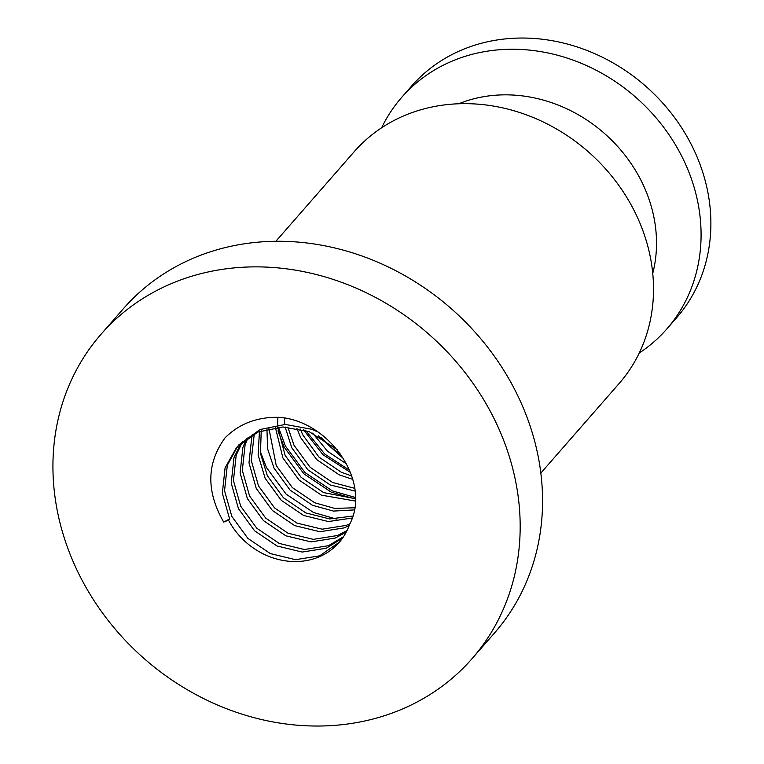 <?xml version="1.0" encoding="UTF-8"?>
<svg xmlns="http://www.w3.org/2000/svg" width="764" height="764" viewBox="0 0 764 764"><rect width="100%" height="100%" fill="white"/><g stroke="black" fill="none" stroke-linecap="round" stroke-linejoin="round"><path stroke-width="1.15" d="M352.844 479.372L339.168 474.826L316.773 459.651L300.672 437.619L296.824 428.251M351.822 476.02L341.384 472.286L318.989 457.111L302.897 435.079L300.223 428.986M355.107 491.071L330.277 484.987L307.882 469.812L291.791 447.78L285.125 427M284.771 424.44L284.294 418.07M354.763 488.349L332.502 482.447L310.108 467.272L294.006 445.24L287.827 427.114M355.403 501.041L321.396 495.148L299.001 479.973L282.9 457.942L275.384 427.439M355.47 498.672L323.611 492.608L301.217 477.433L285.125 455.401L277.685 427.21M277.609 424.899L277.829 418.366M354.362 509.913L333.496 511.078L312.505 505.31L290.11 490.135L274.018 468.103L267.629 448.917L266.923 429.005M354.735 507.774L334.718 508.413L314.73 502.769L292.335 487.594L276.243 465.562L268.947 428.528M352.233 518.021L328.424 521.554L303.623 515.471L281.228 500.296L265.137 478.264L258.117 454.972L259.435 431.421M352.863 516.053L329.723 518.957L305.848 512.931L283.454 497.756L267.352 475.724L260.476 453.444L261.221 430.743M349.167 525.594L344.02 527.924L319.944 531.734L294.742 525.632L272.347 510.457L256.246 488.425L248.988 462.783L251.748 437.342L252.741 434.525M349.893 523.798L346.245 525.384L322.16 529.194L296.957 523.092L274.562 507.917L258.471 485.885L251.203 460.243L254.345 433.694M346.226 532.164L335.138 538.085L311.053 541.896L285.851 535.793L263.456 520.618L247.364 498.586L240.106 472.945L242.866 447.503L246.743 438.259M347.028 530.579L337.363 535.545L313.278 539.355L288.076 533.253L265.681 518.078L249.589 496.046L242.322 470.404L245.082 444.963L248.176 437.266M342.578 538.104L326.257 548.246L302.172 552.057L276.969 545.954L254.574 530.779L238.483 508.748L231.215 483.106L233.975 457.665L241.395 442.547M343.552 536.672L328.472 545.706L304.387 549.517L279.194 543.414L256.799 528.239L240.698 506.207L233.44 480.566L236.2 455.124L242.675 441.42M229.592 518.909L228.522 520.131L223.699 522.099L229.592 518.909L222.334 493.267L225.093 467.826L236.649 447.36L257.869 432.052L283.072 426.971L309.382 431.803L337.096 449.557M339.397 542.163L319.591 555.867L295.506 559.678L270.303 553.575L247.908 538.4L231.817 516.369L224.549 490.727L227.319 465.286L237.785 446.109M238.874 444.82L260.094 429.511L285.287 424.431L311.597 429.263L317.7 431.87M346.684 464.044L327.517 451.237L312.648 433.131M343.685 458.811L318.301 435.833M228.522 520.131A69.877 61.187 -138.8 0 0 339.159 542.45A69.877 61.187 -138.8 0 0 349.559 524.505C371.963 482.218 329.962 421.661 280.054 417.373C257.965 416.609 239.667 423.39 225.16 437.705C206.547 463.194 206.06 491.328 223.699 522.099M666.714 329.083L676.512 317.881A176.016 154.118 -138.8 0 0 690.178 142.381A176.016 154.118 -138.8 0 0 411.509 86.16L401.711 97.362A176.016 154.118 41.2 0 1 680.38 153.583A176.016 154.118 41.2 0 1 666.714 329.083A176.016 154.118 41.2 0 1 639.239 353.054M458.753 103.77A140.815 123.29 41.2 0 1 639.955 178.318A140.815 123.29 41.2 0 1 652.752 273.407M275.842 241.309L354.143 151.769A176.016 154.118 41.2 0 1 632.802 207.989A176.016 154.118 41.2 0 1 619.146 383.49L540.845 473.04M491.185 412.961A246.419 215.763 41.2 0 1 472.056 658.663A246.419 215.763 41.2 0 1 81.92 579.943A246.419 215.763 41.2 0 1 101.049 334.24A246.419 215.763 41.2 0 1 491.185 412.961M101.049 334.24L123.434 308.637A246.419 215.763 41.2 0 1 513.57 387.358A246.419 215.763 41.2 0 1 494.442 633.06L472.056 658.663M381.618 127.789A176.016 154.118 41.2 0 1 401.711 97.362M321.577 437.657A69.877 61.187 -138.8 0 0 340.62 454.188M355.47 497.498L332.397 490.908L305.037 472.591L285.335 445.918L278.449 427.152M349.692 470.376L324.738 454.064L305.753 430.533M336.37 519.052L313.517 512.501L286.156 494.184L266.455 467.511L260.199 451.199M354.143 498.73L331.289 492.178L303.929 473.861L284.227 447.188L277.972 430.877M350.552 472.496L322.991 454.742L303.556 429.865"/></g></svg>
